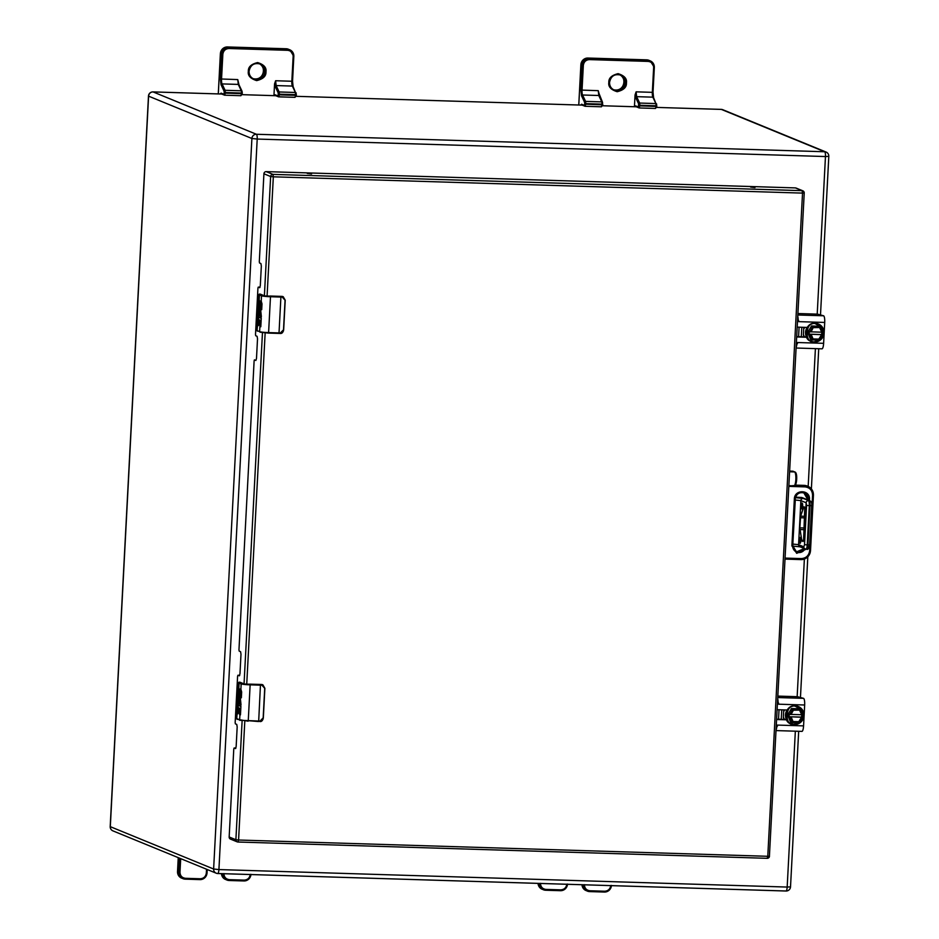 <?xml version="1.0" encoding="UTF-8"?>
<svg xmlns="http://www.w3.org/2000/svg" width="939" height="939" viewBox="0 0 939 939"><rect width="100%" height="100%" fill="white"/><g stroke="black" fill="none" stroke-linecap="round" stroke-linejoin="round"><path stroke-width="1.41" d="M259.962 311.525A3.51 0.845 91.8 0 1 260.15 311.455L258.612 317.288L260.349 317.992A7.43 0.646 3 0 0 261.253 318.227L260.807 326.749A7.43 0.646 -177 0 1 259.915 326.514L260.244 320.328A7.43 0.646 -177 0 1 260.22 320.316L259.422 325.129L258.589 319.647L257.709 325.61L258.319 317.159A5.845 1.409 91.8 0 1 258.307 316.959A5.728 1.373 91.8 0 1 258.46 312.605A5.845 1.409 91.8 0 1 259.857 309.107A5.845 1.409 91.8 0 1 260.737 310.586L261.347 316.49L261.065 317.781L260.361 316.643L261.112 317.617M261.077 304.436L260.831 303.156L260.443 305.762A3.51 0.845 91.8 0 1 259.504 308.931A3.51 0.845 91.8 0 1 258.788 305.081L259.047 300.046L259.504 306.56L260.033 303.238A3.498 0.845 91.8 0 1 260.901 300.82A3.498 0.845 91.8 0 1 261.23 301.126L262.004 303.907L261.699 309.706A7.43 0.646 -177 0 1 260.807 309.471L261.429 304.447L260.807 309.471M280.127 333.451L280.151 333.451C281.911 333.721 283.085 332.488 283.672 329.765L283.378 331.091L280.127 333.451L268.448 333.099L279.024 332.911A9.284 0.81 3 0 0 280.374 332.946L283.508 329.789L285.057 300.222L282.252 297.1A9.284 0.81 -177 0 1 280.902 297.064L270.479 296.736L268.601 332.594L279.024 332.911L280.902 297.064L280.808 296.454L270.373 296.137L270.479 296.736A7.43 0.646 -177 0 1 261.512 295.797L261.23 301.126M268.437 333.099L259.962 332.183L268.601 332.594A7.43 0.646 3 0 1 259.634 331.655L257.086 330.61L259.634 331.655L260.22 320.316L260.807 326.749M260.15 311.455A3.51 0.845 91.8 0 1 260.725 316.654M260.033 309.166A5.845 1.409 -88.2 0 0 258.824 312.617A5.728 1.373 -88.2 0 0 258.659 316.971A5.845 1.409 -88.2 0 0 258.671 317.159L258.319 317.159M258.507 317.171L258.272 325.704M258.589 319.647L259.516 319.894L259.434 324.988M259.692 320.093L260.608 320.34M261.089 300.914A3.498 0.845 -88.2 0 0 260.396 303.25L259.645 306.56M259.399 300.187L259.141 305.093A3.51 0.845 -88.2 0 0 259.692 308.849M261.007 303.438L261.429 304.447M270.115 296.02L283.226 296.724L285.221 300.187L283.038 296.642A3.721 3.592 112.3 0 0 281.829 296.384L270.103 296.02M263.166 295.292L260.643 294.259M283.672 329.753L285.221 300.198L283.508 329.789M259.786 311.443L260.361 316.643M270.373 296.137L261.512 295.797L258.964 294.752A9.284 0.81 -177 0 1 258.741 294.623L256.828 330.305L257.603 331.185M260.15 294.118A3.721 0.892 91.8 0 1 260.232 294.107A3.721 0.892 91.8 0 1 260.303 294.13L258.706 294.646M239.621 699.637A3.51 0.845 91.8 0 1 239.809 699.555L238.283 705.389L240.008 706.093A7.43 0.646 3 0 0 240.912 706.328L240.466 714.849A7.43 0.646 -177 0 1 239.574 714.614L239.903 708.429A7.43 0.646 -177 0 1 239.891 708.417L239.081 713.229L238.248 707.748L237.367 713.71L237.978 705.259A5.845 1.409 91.8 0 1 237.966 705.06A5.728 1.373 91.8 0 1 238.119 700.705A5.845 1.409 91.8 0 1 239.515 697.208A5.845 1.409 91.8 0 1 240.396 698.686L241.006 704.602L240.724 705.882L240.02 704.743L240.771 705.717M240.736 692.536L240.49 691.257L240.102 693.862A3.51 0.845 91.8 0 1 239.163 697.031A3.51 0.845 91.8 0 1 238.447 693.193L238.706 688.146L239.175 694.66L239.691 691.339A3.498 0.845 91.8 0 1 240.572 688.921A3.498 0.845 91.8 0 1 240.889 689.226L241.663 692.008L241.358 697.806A7.43 0.646 -177 0 1 240.466 697.583L241.1 692.548L240.466 697.583M239.351 708.206L240.267 708.44L239.621 720.283L258.695 721.023A9.284 0.81 3 0 0 260.033 721.046L263.166 717.889L264.716 688.322L261.911 685.2A9.284 0.81 -177 0 1 260.572 685.165L250.138 684.848L248.26 720.694L258.695 721.023L260.467 684.554L250.032 684.238L250.138 684.848A7.43 0.646 -177 0 1 241.17 683.897L240.889 689.226M240.267 708.44L240.466 714.849M239.809 699.555A3.51 0.845 91.8 0 1 240.384 704.755M239.691 697.266A5.845 1.409 -88.2 0 0 238.483 700.717A5.728 1.373 -88.2 0 0 238.318 705.072A5.845 1.409 -88.2 0 0 238.33 705.259L237.978 705.259M238.177 705.271L237.931 713.804M238.248 707.748L239.175 707.994L239.093 713.1M240.748 689.015A3.498 0.845 -88.2 0 0 240.055 691.35L239.304 694.66M239.058 688.299L238.799 693.193A3.51 0.845 -88.2 0 0 239.351 696.949M240.666 691.538L241.1 692.548M249.774 684.132L262.885 684.824L264.88 688.287L262.697 684.742A3.721 3.592 112.3 0 0 261.488 684.484L249.774 684.132M242.825 683.392L240.302 682.371M260.033 721.046L263.037 719.192L263.331 717.854L264.88 688.299L263.166 717.889M239.445 699.543L240.02 704.743M250.032 684.238L241.17 683.897L238.635 682.864A9.284 0.81 -177 0 1 238.4 682.723L236.487 718.405L239.292 719.755A7.43 0.646 3 0 0 248.26 720.694L258.542 721.528M239.809 682.219A3.721 0.892 91.8 0 1 239.891 682.207A3.721 0.892 91.8 0 1 239.973 682.23L238.929 682.195M804.782 327.359A10.446 10.106 112.3 0 0 804.664 327.582L803.725 328.274L803.373 335.106L804.207 336.256A10.446 10.106 112.3 0 0 804.465 336.855M797.915 313.532L817.576 314.142L823.597 315.786A6.092 1.467 91.8 0 1 824.712 322.441L823.62 343.322A6.092 1.467 91.8 0 1 821.989 348.827A6.092 1.467 91.8 0 1 821.86 348.792M797.763 316.361A6.092 1.467 91.8 0 1 798.173 320.457L797.563 320.211M824.712 322.441L798.596 321.643L798.173 320.457M796.953 343.662A6.092 1.467 91.8 0 1 796.143 347.254M796.706 336.608A4.941 4.777 112.3 0 0 796.894 336.62L806.448 336.913M806.636 337.265L797.81 336.995A4.941 4.777 -67.7 0 1 796.695 336.819M797.199 327.265A4.941 4.777 -67.7 0 1 798.326 327.159L807.188 327.441M796.342 343.639L797.446 343.674L797.504 342.524L823.62 343.322M798.655 320.481L797.551 320.445M819.278 326.291L811.554 325.962L807.74 332.347L810.533 339.425L812.059 340.141M813.068 338.92L818.843 339.096L821.613 334.695L809.113 334.167L822.728 334.589L822.94 332.3M811.061 331.901L813.338 327.312L811.061 331.901L809.277 331.655L809.113 334.167M822.728 334.589L821.613 334.695M810.533 339.425L812.399 339.906L809.629 334.378M811.554 325.962L813.068 326.96L811.226 326.15M809.794 331.866L812.81 326.608L820.569 327.195L819.054 326.197M819.172 326.22L820.815 326.995L823.339 332.277L820.815 326.995L823.339 332.277L821.778 332.183L819.559 327.547M823.233 334.812L819.782 340.47L823.245 334.8L819.888 340.129L812.399 339.906L819.888 340.129M811.19 334.425L812.928 339.366L811.19 334.437L813.092 338.979L819.254 339.566L813.08 338.967M811.073 331.913L813.338 327.312L819.982 327.206L821.907 332.242M822.411 332.289L819.982 327.206L813.338 327.312M818.843 339.096L821.742 334.754M811.108 331.854L821.778 332.183M264.399 295.703L270.643 176.532L263.918 173.774L259.305 261.735L259.528 262.99L260.913 263.554L261.335 266.077L260.303 285.632L259.692 287.71L258.237 287.123L257.932 288.167L255.502 334.472L255.713 335.739L257.098 336.303L257.521 338.815L256.5 358.369L255.878 360.447L254.422 359.872L254.117 360.905L238.964 649.847L239.187 651.114L240.572 651.678L240.994 654.19L239.973 673.744L239.351 675.822L237.919 675.247L237.59 676.28L235.161 722.596L235.372 723.852L236.757 724.415L237.18 726.939L236.159 746.482L235.536 748.571L234.116 747.996L233.776 749.029L229.163 836.978L235.889 839.736L242.121 720.776M263.918 173.774A2.23 2.16 -67.7 0 1 266.195 171.626L272.92 174.384L802.117 190.664L795.392 187.906L266.195 171.626M795.392 187.906A2.23 2.16 -67.7 0 1 796.119 188.07L802.857 190.828A2.23 2.16 112.3 0 0 802.117 190.664L802.528 193.105L273.331 176.814L267.087 295.961M244.809 721.035L238.576 840.018L235.889 839.736A2.23 2.16 112.3 0 0 237.203 841.86L230.478 839.102A2.23 2.16 -67.7 0 1 229.163 836.978M754.968 187.6L750.648 187.084L754.968 187.6M311.56 173.961L307.253 173.433L311.56 173.961M784.722 709.919A10.446 10.106 112.3 0 0 784.617 710.142L783.678 710.835L783.326 717.666L784.159 718.816A10.446 10.106 112.3 0 0 784.417 719.415M777.868 696.092L797.528 696.703L803.549 698.346A6.092 1.467 91.8 0 1 804.664 705.001L803.573 725.882A6.092 1.467 91.8 0 1 801.941 731.387A6.092 1.467 91.8 0 1 801.812 731.352M777.715 698.921A6.092 1.467 91.8 0 1 778.114 703.018L777.515 702.771M804.664 705.001L778.548 704.191L778.114 703.018M776.905 726.223A6.092 1.467 91.8 0 1 776.095 729.814M776.659 719.168A4.941 4.777 112.3 0 0 776.846 719.18L786.401 719.474M786.577 719.826L777.762 719.556A4.941 4.777 -67.7 0 1 776.647 719.38M777.152 709.825A4.941 4.777 -67.7 0 1 778.278 709.72L787.14 710.001M776.283 726.199L777.386 726.234L777.457 725.084L803.573 725.882M778.584 703.029L777.504 703.006M799.23 708.851L791.507 708.522L787.692 714.908L790.474 721.985L792.011 722.701M802.681 717.15L799.206 722.126L793.032 721.528L798.796 721.657L801.566 717.255L789.065 716.727L802.681 717.15L802.892 714.861M791.014 714.462L793.291 709.872L791.014 714.462L789.23 714.215L789.065 716.727M790.474 721.985L792.352 722.455L789.582 716.938M791.507 708.522L793.021 709.52L791.178 708.71M789.746 714.426L792.762 709.168L800.521 709.755L799.007 708.757M800.756 709.544L803.291 714.837L801.73 714.743L799.512 710.107M803.185 717.373L799.735 723.018L803.197 717.361L799.84 722.69L792.352 722.455L799.84 722.69M791.143 716.985L793.044 721.539M799.206 722.126L793.044 721.528M802.199 717.361L801.566 717.255M793.291 709.872L799.934 709.767L801.859 714.802M802.352 714.849L799.934 709.767L793.432 710.201L791.025 714.473M798.796 721.657L801.695 717.314M791.061 714.415L801.73 714.743M220.184 93.97L221.076 93.125L223.799 94.24A0.927 0.904 112.3 0 0 224.656 95.191L240.924 95.708L241.523 93.689L224.175 93.078L223.799 94.24M221.041 84.721A0.927 0.822 -25.3 0 1 222.062 83.911L225.09 90.297A0.927 0.822 154.7 0 0 224.069 91.106L221.041 84.721L220.43 78.97L221.733 54.122L220.419 53.546M273.942 95.625L274.564 83.841L275.62 80.742L291.841 81.247A4.824 1.162 -88.2 0 0 292.358 86.071A0.927 0.822 -25.3 0 1 293.074 86.505L292.557 81.2L291.841 81.247L293.144 56.41L293.86 56.363L289.764 49.779A6.878 6.643 -67.7 0 1 293.825 56.34L292.557 81.2L293.825 56.387M220.43 78.97L237.767 79.58L238.999 84.85M237.767 79.58L238.283 84.404L222.062 83.911A4.824 1.162 91.8 0 1 221.545 79.087L222.848 54.239L221.733 54.122A6.878 6.643 -67.7 0 1 228.764 47.49L286.195 48.758L289.764 49.779A6.878 6.643 -67.7 0 0 287.522 49.297L286.195 48.758A6.878 6.643 -67.7 0 1 288.449 49.239M295.902 96.459L296.172 93.325A0.927 0.822 154.7 0 0 295.386 92.468L292.358 86.071L276.136 85.566L275.62 80.742M224.175 93.078L224.21 92.409L225.337 92.527L225.09 90.297L241.311 90.801L238.283 84.404L239.069 85.273L238.506 82.726M296.278 95.297L295.597 95.355L295.386 92.468L279.165 91.963L276.136 85.566L275.115 86.376L274.564 83.841M275.115 86.376L278.144 92.773L278.249 94.733L277.874 95.907L275.15 94.792L274.258 95.625M580.678 105.062L581.57 104.217L584.293 105.332A0.927 0.904 112.3 0 0 585.138 106.283L601.418 106.8L602.005 104.781L584.668 104.17L584.293 105.332M581.534 95.813A0.927 0.822 -25.3 0 1 582.556 95.003L585.584 101.389A0.927 0.822 154.7 0 0 584.563 102.198L581.534 95.813L580.924 90.062L582.215 65.225L580.901 64.638M634.435 106.717L635.046 94.933L636.114 91.834L652.335 92.339A4.824 1.162 -88.2 0 0 652.851 97.163A0.927 0.822 -25.3 0 1 653.567 97.597L653.039 92.292L652.335 92.339L653.638 67.502L654.319 67.444A6.878 6.643 -67.7 0 0 648.004 60.401L646.654 59.85A6.878 6.643 -67.7 0 1 648.943 60.331L650.258 60.871L654.342 67.455L653.016 92.28L654.319 67.479M580.924 90.062L598.26 90.672L599 93.395M598.26 90.672L598.777 95.496L582.556 95.003A4.824 1.162 91.8 0 1 582.039 90.179L583.342 65.343L582.215 65.225A6.878 6.643 -67.7 0 1 589.246 58.582L648.943 60.331M656.384 107.551L656.654 104.417A0.927 0.822 154.7 0 0 655.88 103.56L652.851 97.163L636.63 96.658L636.114 91.834M584.668 104.17L584.704 103.501L585.819 103.619L585.584 101.389L601.805 101.893L598.777 95.496L599.552 96.365L599 93.818M635.609 97.468L638.637 103.865A0.927 0.822 154.7 0 1 639.659 103.055L639.893 105.285L656.115 105.778L655.88 103.56L639.659 103.055L636.63 96.658L635.609 97.468L635.046 94.933M638.637 103.865L638.367 106.999L635.644 105.884L634.752 106.729M794.875 497.588L803.174 498.456L809.148 500.64A4.648 1.115 91.8 0 1 810.005 505.698A4.648 1.115 -88.2 0 0 809.148 500.64A2.23 2.16 -67.7 0 1 809.876 500.792L802.023 497.564L795.544 497.177L801.8 497.494M803.631 539.432L803.009 541.533L801.742 540.324L799.852 527.835L800.627 516.168L803.901 506.79L804.77 507.142L805.192 509.677L803.631 539.432L803.009 541.533L801.742 540.324L799.852 527.835L800.627 516.168L803.467 507.306L804.77 507.142L803.631 539.432M802.129 503.046A2.97 0.716 91.8 0 1 802.681 506.156A2.97 0.716 91.8 0 1 801.883 508.973A2.97 0.716 91.8 0 1 801.26 505.98A2.97 0.716 91.8 0 1 802.059 503.022A2.97 0.716 91.8 0 1 802.129 503.046A2.97 0.716 91.8 0 1 802.681 506.156A2.97 0.716 91.8 0 1 801.883 508.973A2.97 0.716 91.8 0 1 801.824 508.95A2.97 0.716 91.8 0 1 801.26 505.839A2.97 0.716 91.8 0 1 802.059 503.022A2.97 0.716 91.8 0 1 802.129 503.046M800.321 537.413A2.97 0.716 91.8 0 1 800.885 540.524A2.97 0.716 91.8 0 1 800.075 543.341A2.97 0.716 91.8 0 1 799.453 540.348A2.97 0.716 91.8 0 1 800.263 537.401A2.97 0.716 91.8 0 1 800.321 537.413A2.97 0.716 91.8 0 1 800.885 540.524A2.97 0.716 91.8 0 1 800.075 543.341A2.97 0.716 91.8 0 1 800.016 543.329A2.97 0.716 91.8 0 1 799.465 540.218A2.97 0.716 91.8 0 1 800.263 537.401A2.97 0.716 91.8 0 1 800.321 537.413M793.842 485.792A6.972 1.678 -88.2 0 0 793.995 485.827A6.972 1.678 -88.2 0 0 795.861 479.23A6.972 1.678 -88.2 0 0 794.57 471.93L789.664 471.049L792.997 471.214A1.115 1.08 112.3 0 0 792.633 471.143L792.586 471.143M794.781 485.357L792.821 486.508L805.075 486.883L804.171 485.381A9.284 8.979 -67.7 0 1 807.211 486.026L807.904 486.308A9.284 8.979 -67.7 0 1 813.397 495.182L810.521 550.653C809.7 556.24 806.531 559.221 801.014 559.597L785.051 559.104L801.014 559.597A9.284 8.979 -67.7 0 0 810.486 550.677M795.591 473.08C797.176 477.693 796.965 481.566 794.981 484.724M803.467 507.306L804.946 507.353L803.467 507.306L803.901 506.79M261.077 304.036L260.737 310.586M260.349 317.992L260.408 316.76M278.883 333.415L280.374 332.946M258.741 294.623L259.54 294.224L257.086 330.61A9.284 0.81 -177 0 1 256.863 330.481M259.54 294.224L262.075 295.257M280.808 296.454L282.252 297.1M257.251 331.033L256.828 330.305M283.132 296.689A3.721 3.592 112.3 0 0 283.038 296.642L281.829 296.384M260.526 314.6L260.455 315.962M259.293 294.083L263.436 295.386M240.736 692.149L240.396 698.686M240.008 706.093L240.067 704.86M238.4 682.723L239.199 682.324L236.745 718.711A9.284 0.81 -177 0 1 236.522 718.581M239.199 682.324L241.746 683.369M260.467 684.554L261.911 685.2M236.91 719.133L236.487 718.405M237.262 719.286L248.107 721.199M262.791 684.789A3.721 3.592 112.3 0 0 262.697 684.742L261.476 684.484M240.184 702.701L240.114 704.062M238.365 682.747L239.891 682.207L243.095 683.486M804.171 328.45L804.23 327.347M801.789 327.265L801.296 336.761M803.725 336.831L803.807 335.293M798.596 336.678L799.089 327.183M804.183 336.843L804.207 336.256M823.597 315.786L797.845 314.999M796.894 336.62L797.81 336.995M815.122 323.251A9.413 9.108 -67.7 0 1 818.256 323.908L815.111 323.251A9.413 9.108 -67.7 0 0 811.12 341.338C802.399 339.413 804.77 322.23 815.111 323.251M810.721 339.613L819.782 340.47A9.413 9.108 -67.7 0 1 806.437 329.249A9.413 9.108 -67.7 0 1 823.961 331.467A9.413 9.108 -67.7 0 1 820.158 340.211L822.423 337.817L823.562 329.542L818.256 323.908M819.301 340.446L814.477 341.737C803.89 344.613 805.169 320.211 815.416 323.732L822.693 328.286L820.545 339.542M808.655 333.063L807.716 332.676M807.74 332.347L808.679 332.735M812.399 339.906L810.111 334.425M810.287 331.913L813.068 326.96L820.569 327.195M822.247 334.8L819.254 339.566M270.643 176.532L273.331 176.814L272.92 174.384A2.23 2.16 112.3 0 0 270.643 176.532M244.058 683.803L262.462 332.664M769.417 856.157L804.23 193L802.528 193.105L767.773 856.298L769.475 856.204A2.23 2.23 0 0 1 767.186 858.316L237.978 842.025A2.23 2.23 0 0 1 237.203 841.86A2.23 2.16 112.3 0 0 237.931 842.013L238.576 840.018L767.773 856.298L767.186 858.316L238.037 842.025M265.15 332.922L246.746 684.062M804.171 192.953A2.23 2.16 112.3 0 0 802.857 190.828A2.23 2.23 0 0 1 804.23 193L804.171 192.953M235.912 748.043L234.116 747.996L235.912 748.043M239.727 675.305L237.919 675.247L239.727 675.294M258.237 287.123L260.068 287.181L258.26 287.134M817.212 314.131L825.463 156.543L257.204 139.054L218.916 869.573L787.175 887.062L795.345 731.176M797.152 696.691L804.371 559.057M808.174 486.425L815.404 348.627M221.663 94.029L153.08 91.916L256.394 134.265L824.653 151.754L721.352 109.405L656.643 107.41L721.258 109.382A4.39 1.056 -88.2 0 0 721.164 109.405M636.231 106.788L602.568 105.755L636.396 106.811M582.157 105.121L296.149 96.318L582.11 105.109L585.185 106.295L585.819 103.619L602.04 104.123L601.805 101.893A0.927 0.822 154.7 0 1 602.521 102.328L598.988 93.395M275.737 95.696L242.074 94.663L275.902 95.719M251.898 138.502L148.597 96.154L110.309 826.672L213.623 869.009L251.898 138.502L257.204 139.054A4.39 1.056 -88.2 0 0 256.394 134.265A4.39 4.237 -67.7 0 0 251.898 138.502M112.903 830.862A4.39 4.237 -67.7 0 1 110.309 826.672L110.192 826.566A4.39 4.39 0 0 0 112.903 830.862L216.216 873.2A4.39 4.39 0 0 0 217.742 873.528A4.39 1.056 -88.2 0 0 218.916 869.573L213.623 869.009A4.39 4.237 -67.7 0 0 217.648 873.505A4.39 1.056 -88.2 0 0 217.742 873.528L786.013 891.017A4.39 4.39 0 0 0 790.521 886.862L787.175 887.062A4.39 1.056 91.8 0 1 786.013 891.017A4.39 1.056 91.8 0 1 785.92 890.994L217.836 873.516M826.097 152.059A4.39 4.237 -67.7 0 0 824.653 151.754A4.39 1.056 91.8 0 1 825.463 156.543L828.808 156.344A4.39 4.39 0 0 0 826.097 152.059L722.784 109.71A4.39 4.39 0 0 0 721.258 109.382A4.39 1.056 -88.2 0 1 721.352 109.405A4.39 4.237 -67.7 0 1 722.784 109.71M148.597 96.154A4.39 4.237 -67.7 0 1 153.08 91.916A4.39 1.056 91.8 0 0 152.987 91.905A4.39 4.39 0 0 0 148.479 96.06L148.597 96.154M152.881 91.916A4.39 1.056 91.8 0 1 152.987 91.905L221.627 94.006L224.703 95.203L225.337 92.527L241.558 93.031L241.311 90.801A0.927 0.822 154.7 0 1 242.039 91.236L239.011 84.85M784.124 711.011L784.171 709.907M781.741 709.825L781.248 719.321M783.678 719.391L783.76 717.842M778.537 719.227L779.041 709.743M784.124 719.403L784.159 718.816M803.549 698.346L777.785 697.56M776.846 719.18L777.762 719.556M795.075 705.811A9.413 9.108 -67.7 0 1 798.209 706.468L795.063 705.811C784.722 704.79 782.351 721.974 791.061 723.899A9.413 9.108 -67.7 0 1 795.075 705.811M792.258 722.795L799.735 723.018A9.413 9.108 -67.7 0 1 786.389 711.797A9.413 9.108 -67.7 0 1 803.913 714.027A9.413 9.108 -67.7 0 1 800.11 722.772L802.376 720.377L803.502 712.102L798.209 706.468M799.253 723.007L794.429 724.298C783.842 727.173 785.121 702.771 795.368 706.292L802.645 710.846L800.486 722.103M788.607 715.624L787.668 715.236M787.692 714.908L788.631 715.295M800.767 709.567L803.291 714.837M792.352 722.455L790.063 716.985M790.239 714.473L793.021 709.52L800.521 709.755M218.306 93.912L220.419 53.582A6.878 6.643 -67.7 0 1 227.438 46.95C223.341 47.232 220.994 49.438 220.383 53.57L218.271 93.912M253.201 78.723A8.134 7.864 112.3 0 0 259.34 63.735M224.069 91.106L224.21 92.409M222.848 54.239C223.412 50.694 225.43 48.781 228.928 48.511L228.764 47.49L287.522 49.297L287.686 50.319C291.149 50.8 292.968 52.83 293.144 56.41M293.144 86.94L292.522 81.188M257.356 63.406A8.134 7.864 -67.7 0 1 264.211 74.486A8.134 7.864 -67.7 0 1 249.035 71.235A8.134 7.864 -67.7 0 1 257.356 63.406M221.076 93.125A0.927 0.904 112.3 0 0 221.627 94.017M228.928 48.511L287.686 50.319M278.144 92.773A0.927 0.822 154.7 0 1 279.165 91.963L279.399 94.193L296.337 94.651L296.301 95.309L294.999 97.363L295.597 95.355L279.364 94.851L278.73 96.858A0.927 0.904 112.3 0 1 278.425 96.787L275.702 95.672M248.354 71.317C247.626 75.566 250.408 78.665 256.676 80.613C263.131 79.052 266.218 76.141 265.948 71.857C266.664 67.608 263.894 64.521 257.615 62.573C251.159 64.122 248.072 67.045 248.354 71.317M241.828 94.792L242.262 92.984L241.558 93.031L242.227 93.654L240.924 95.708L224.75 95.191M277.874 95.907A0.927 0.904 112.3 0 0 278.425 96.787L294.952 97.351L278.824 96.858M242.239 92.961L242.098 91.67A0.927 0.822 154.7 0 0 242.039 91.236L242.262 92.984M242.203 93.63L242.227 93.008M239.069 85.273L238.283 84.404M275.15 94.792L276.007 95.743M278.249 94.733L279.364 94.851L278.284 94.076M578.788 105.004L580.901 64.685A6.878 6.643 -67.7 0 1 587.931 58.042C583.835 58.324 581.487 60.53 580.877 64.662L578.764 105.004M613.683 89.815A8.134 7.864 112.3 0 0 619.834 74.827M584.563 102.198L584.704 103.501M583.342 65.343C583.894 61.786 585.924 59.873 589.422 59.603L589.246 58.582L648.004 60.401L648.18 61.411C651.643 61.892 653.462 63.922 653.638 67.502M653.567 97.597L656.795 105.755M653.626 98.032L653.016 92.28M617.839 74.498A8.134 7.864 -67.7 0 1 624.693 85.578A8.134 7.864 -67.7 0 1 609.528 82.339A8.134 7.864 -67.7 0 1 617.839 74.498M581.57 104.217A0.927 0.904 112.3 0 0 582.121 105.109M589.422 59.603L648.18 61.411M608.836 82.409C608.12 86.658 610.89 89.757 617.169 91.705C623.625 90.144 626.712 87.233 626.43 82.949C627.158 78.7 624.376 75.613 618.108 73.665C611.653 75.214 608.566 78.137 608.836 82.409M602.31 105.884L602.521 102.328A0.927 0.822 154.7 0 1 602.58 102.762L602.005 104.781L602.721 104.745L601.418 106.8L585.243 106.295M656.784 106.412L655.481 108.455L639.306 107.95M602.685 104.722L602.721 104.1M599.552 96.365L598.777 95.496M635.644 105.884L636.489 106.835M638.367 106.999A0.927 0.904 112.3 0 0 639.213 107.95L639.893 105.285L638.778 105.168M636.184 106.764L639.259 107.962L655.481 108.455L656.079 106.447L638.743 105.825M566.827 884.127C566.276 887.684 564.245 889.585 560.747 889.855L545.935 889.409C542.472 888.916 540.653 886.886 540.477 883.317M610.773 885.477C610.209 889.033 608.19 890.947 604.693 891.217L589.88 890.759C586.417 890.278 584.598 888.247 584.422 884.667M539.35 883.423A6.878 6.643 112.3 0 0 545.665 890.242L545.935 889.409M538.035 883.388A6.878 6.643 112.3 0 0 542.096 889.221L545.688 890.242L560.501 890.7L560.747 889.855M545.688 890.242L560.501 890.7A6.878 6.643 112.3 0 0 567.496 884.292M583.283 884.784A6.878 6.643 112.3 0 0 589.61 891.592L589.88 890.759M581.98 884.738A6.878 6.643 112.3 0 0 586.042 890.571L589.622 891.592L604.446 892.05L604.693 891.217M604.458 892.05A6.878 6.643 112.3 0 0 611.43 885.641M206.533 869.232L206.334 873.035C205.782 876.58 203.751 878.493 200.253 878.763L185.441 878.305C181.978 877.824 180.159 875.794 179.983 872.214L180.699 858.645M250.279 874.385C249.727 877.942 247.696 879.855 244.199 880.113L229.386 879.667C225.923 879.174 224.104 877.143 223.928 873.575M179.595 858.199L178.868 872.096L179.983 872.214M178.269 857.659L177.541 871.556L178.868 872.096A6.878 6.643 112.3 0 0 185.171 879.139L185.441 878.305M177.553 871.521L177.518 871.545A6.878 6.643 112.3 0 0 181.603 878.129L185.194 879.15L200.007 879.608L200.253 878.763M185.194 879.15L200.007 879.608A6.878 6.643 112.3 0 0 207.014 873.012M200.007 879.608C204.092 879.327 206.439 877.12 207.05 872.988L207.226 869.526L207.05 872.988L206.334 873.035M222.801 873.681A6.878 6.643 112.3 0 0 229.116 880.5L229.386 879.667M229.163 880.5L243.952 880.958L244.199 880.113M225.548 879.479L221.463 873.646A6.878 6.643 112.3 0 0 225.548 879.479L229.139 880.5L243.952 880.958A6.878 6.643 112.3 0 0 250.948 874.549M181.603 878.129L177.518 871.545L178.246 857.647M802.023 497.564L809.876 500.792L803.174 498.456A2.23 2.16 112.3 0 0 800.885 500.604L806.143 502.764A2.23 2.16 -67.7 0 1 808.432 500.616A4.648 1.115 -88.2 0 1 809.289 505.687L811.707 505.605C812.071 503.257 811.46 501.649 809.876 500.792C811.366 501.379 811.977 502.987 811.707 505.605L810.005 505.698L807.951 544.96A4.648 1.115 91.8 0 1 806.707 549.151A4.648 1.115 91.8 0 1 806.613 549.127A4.648 1.115 -88.2 0 0 806.707 549.151A4.648 1.115 -88.2 0 0 807.951 544.96L804.535 544.655L806.143 502.764A2.23 2.16 -67.7 0 1 808.432 500.616A4.648 1.115 -88.2 0 1 809.289 505.687L806.589 505.405L809.289 505.687L807.223 544.937L809.289 505.687L810.005 505.698L807.951 544.96L809.641 544.855L807.223 544.937A4.648 1.115 -88.2 0 1 805.991 549.127A4.648 1.115 -88.2 0 0 807.223 544.937L804.535 544.655L806.589 505.405L806.143 502.764L800.885 500.604L798.584 544.667L792.833 544.068L795.286 500.018L800.885 500.604L798.584 544.667L803.843 546.827L798.584 544.667A2.23 2.16 112.3 0 0 799.899 546.791A2.23 2.16 -67.7 0 1 798.584 544.667L792.974 544.08L792.762 545.512L795.239 498.55L795.145 500.018L800.885 500.604A2.23 2.16 -67.7 0 1 803.174 498.456A6.878 0.599 3 0 0 795.415 497.6M805.885 549.104A2.23 2.16 -67.7 0 1 803.843 546.827L804.535 544.655L803.843 546.827A2.23 2.16 112.3 0 0 805.885 549.104A4.648 1.115 -88.2 0 0 805.991 549.127L806.707 549.151C807.81 550.101 808.796 548.669 809.641 544.855L811.707 505.605L809.641 544.855C809.019 548.399 808.045 549.831 806.707 549.151L805.991 549.127A4.648 1.115 -88.2 0 1 805.885 549.104M804.852 516.309L800.627 516.168L804.852 516.309M804.23 527.976L799.852 527.835L804.23 527.976M800.38 517.741L804.77 517.882L800.38 517.741M799.922 529.537L804.148 529.666L799.922 529.537M803.538 540.383L801.742 540.324L803.538 540.383M802.094 541.157L803.315 541.193L802.094 541.157M795.133 485.369L804.876 485.663A9.284 8.979 -67.7 0 1 807.904 486.308C811.601 488.069 813.444 491.027 813.432 495.205L812.575 495.264L809.676 550.7L810.521 550.653L813.432 495.205M809.406 500.593L809.465 499.501C810.404 489.524 794.464 489.031 794.347 499.032L795.169 498.961A6.679 6.456 -67.7 0 1 804.183 492.987A6.679 6.456 -67.7 0 1 808.127 499.36L808.092 500.053M807.423 499.032L803.819 492.846A6.679 6.456 112.3 0 1 807.423 499.079L807.352 499.759L807.423 499.079L809.465 499.501M794.347 499.032L791.894 545.817L792.751 545.77L795.169 499.008M804.946 548.869A6.679 6.456 -67.7 0 1 792.716 545.794M804.218 548.564L796.319 551.968A6.679 6.456 112.3 0 0 804.254 548.576M795.356 485.111L804.124 485.381M793.138 485.51L792.821 486.508L788.854 486.39M809.676 550.7C808.913 555.595 806.131 558.224 801.319 558.588L801.014 559.597M805.075 486.883C809.829 487.552 812.329 490.346 812.575 495.264M801.319 558.588L785.098 558.095M791.894 545.817L796.695 553.329L806.331 549.139M789.617 471.777L794.57 471.93A1.115 1.08 -67.7 0 1 794.934 472.012C798.009 472.716 796.741 487.388 793.995 485.827L788.889 485.674M259.81 721.551C261.57 721.821 262.744 720.589 263.331 717.866M821.989 348.827L796.108 348.029M820.123 340.282L814.383 342.066L811.12 341.338M813.479 327.652L819.677 327.547M790.521 886.862L798.678 731.281M800.474 697.09L807.822 556.815M811.378 488.89L818.726 348.721M820.522 314.53L828.808 156.344M110.192 826.566L148.479 96.06M801.941 731.387L776.06 730.589M799.77 723.03L794.335 724.626L791.061 723.899M792.246 722.795L790.673 722.173M803.291 714.849L800.767 709.555L799.124 708.781M793.42 710.213L799.629 710.107M227.426 46.95L286.184 48.758M252.521 78.489C263.965 81.834 266.993 66.059 258.695 63.429M293.074 86.505L296.337 94.651M253.847 79.029C250.643 77.526 249.046 74.944 249.058 71.282C250.384 65.037 254.035 62.608 260.009 63.969M587.908 58.042L646.666 59.85M613.014 89.581C624.458 92.926 627.475 77.151 619.188 74.521M614.329 90.121C611.136 88.618 609.54 86.036 609.552 82.374C610.866 76.129 614.517 73.7 620.503 75.061M560.501 890.7C564.585 890.418 566.921 888.212 567.532 884.08M611.477 885.43C610.866 889.562 608.519 891.768 604.446 892.05L589.622 891.592M538.012 883.388L542.096 889.221M581.957 884.738L586.042 890.571M243.952 880.958C248.037 880.676 250.384 878.47 250.983 874.338M799.922 546.803L792.387 546.087L799.922 546.803L805.991 549.127L799.899 546.791M796.659 552.12L792.751 545.77L795.204 498.985C796.295 493.867 799.289 491.86 804.183 492.987M795.368 485.099L807.211 486.026M792.997 471.214L794.934 472.012"/></g></svg>
